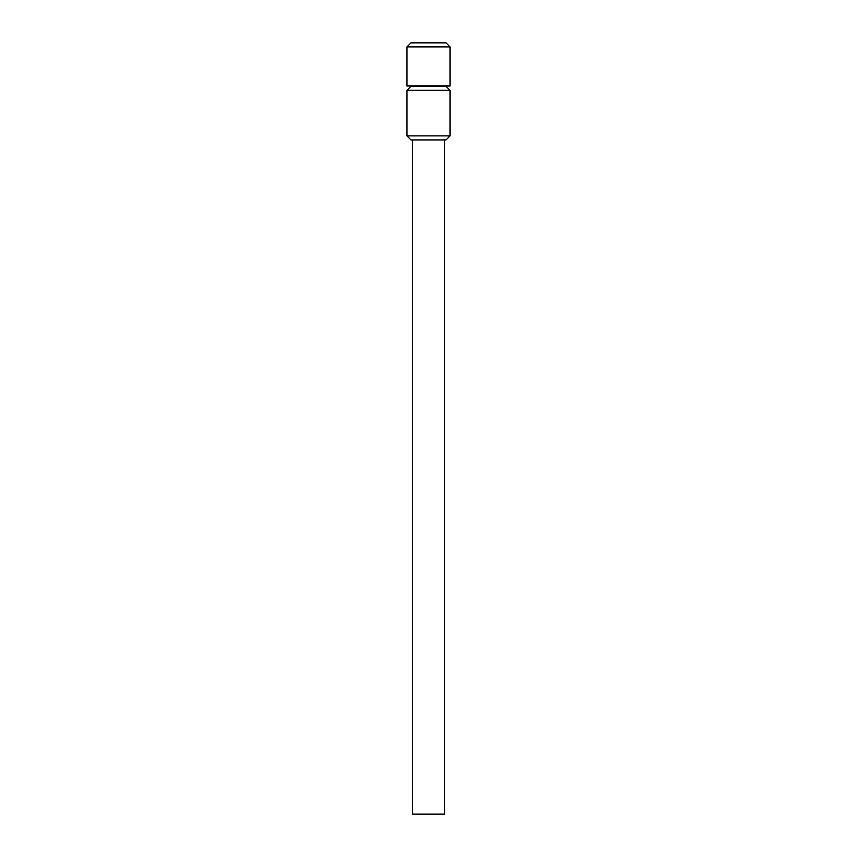 <?xml version="1.0" encoding="UTF-8"?>
<svg xmlns="http://www.w3.org/2000/svg" width="857" height="857" viewBox="0 0 857 857"><rect width="100%" height="100%" fill="white"/><g stroke="black" fill="none" stroke-linecap="round" stroke-linejoin="round"><path stroke-width="1.29" d="M406.925 46.899L410.974 42.85L446.026 42.85L450.075 46.899L450.075 86L406.925 86L406.925 46.899L450.075 46.899M444.676 139.937L444.676 814.15L412.324 814.15L412.324 139.937M428.5 139.937L410.974 139.937L406.925 135.888L450.075 135.888L446.026 139.937L428.5 139.937M406.925 90.317L410.974 86.268L446.026 86.268L450.075 90.317L406.925 90.317L406.925 135.888M450.075 90.317L450.075 135.888"/></g></svg>
